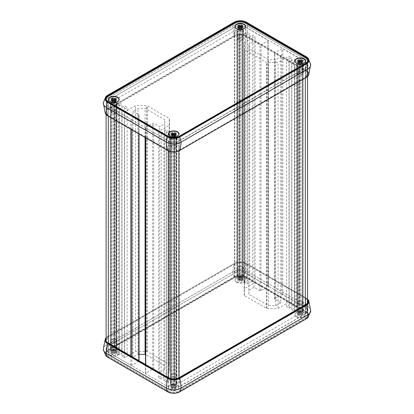 <?xml version="1.0" encoding="UTF-8"?>
<svg xmlns="http://www.w3.org/2000/svg" width="414" height="414" viewBox="0 0 414 414"><rect width="100%" height="100%" fill="white"/><g stroke="black" fill="none" stroke-linecap="round" stroke-linejoin="round"><path stroke-width="0.31" stroke-dasharray="2.07 1.55" d="M302.515 61.593A3.296 1.904 0 0 0 298.929 61.179A3.296 1.904 0 0 0 296.895 62.938A3.296 1.904 0 0 0 297.588 64.108A3.296 1.904 0 0 0 297.857 64.284A3.296 1.904 0 0 0 302.784 64.108A3.296 1.904 0 0 0 303.483 62.938A3.296 1.904 0 0 0 302.515 61.593A3.296 1.904 0 0 0 298.929 61.179A3.296 1.904 0 0 0 296.895 62.938A3.296 1.904 0 0 0 297.588 64.108A3.296 1.904 0 0 0 297.857 64.284A3.296 1.904 0 0 0 302.784 64.108A3.296 1.904 0 0 0 303.483 62.938A3.296 1.904 0 0 0 302.515 61.593M296.026 62.949A5.175 2.991 0 0 0 296.103 63.006A5.175 2.991 0 0 0 296.527 63.28A5.175 2.991 0 0 0 304.269 63.006A5.175 2.991 0 0 0 304.347 62.949M302.515 71.353A3.296 1.904 180 0 1 303.483 72.698A3.296 1.904 180 0 1 302.515 74.039A3.296 1.904 180 0 1 297.857 74.039L298.525 74.427A2.355 1.361 0 0 0 301.853 74.427A2.355 1.361 0 0 0 301.853 72.502A2.355 1.361 0 0 0 298.525 72.502A2.355 1.361 0 0 0 298.525 74.427L297.857 74.039A3.296 1.904 180 0 1 296.895 72.698A3.296 1.904 180 0 1 298.929 70.939A3.296 1.904 180 0 1 302.515 71.353M301.635 64.31L301.635 64.175A1.454 0.838 0 0 0 300.305 63.404L300.072 63.404A1.454 0.838 0 0 0 298.737 64.175L298.737 64.31A1.454 0.838 0 0 0 298.784 64.46A1.454 0.838 0 0 0 300.072 65.081L300.305 65.081A1.454 0.838 0 0 0 301.594 64.46A1.454 0.838 0 0 0 301.635 64.31L302.737 61.872M301.521 62.607L301.521 64.242M300.186 63.477L300.186 65.014M301.402 62.638L300.305 65.081M300.678 62.219L300.305 63.404M302.737 60.465L301.635 64.175M297.64 60.465L298.737 64.175M298.856 62.607L298.856 64.242M299.7 62.219L300.072 63.404M298.97 62.638L300.072 65.081M297.64 61.872L298.737 64.31M242.62 27.008A3.296 1.904 0 0 0 239.028 26.599A3.296 1.904 0 0 0 236.994 28.354A3.296 1.904 0 0 0 237.693 29.523A3.296 1.904 0 0 0 237.962 29.699A3.296 1.904 0 0 0 242.889 29.523A3.296 1.904 0 0 0 243.582 28.354A3.296 1.904 0 0 0 242.62 27.008A3.296 1.904 0 0 0 239.028 26.599A3.296 1.904 0 0 0 236.994 28.354A3.296 1.904 0 0 0 237.693 29.523A3.296 1.904 0 0 0 237.962 29.699A3.296 1.904 0 0 0 242.889 29.523A3.296 1.904 0 0 0 243.582 28.354A3.296 1.904 0 0 0 242.62 27.008M236.13 28.364A5.175 2.991 0 0 0 236.208 28.426A5.175 2.991 0 0 0 236.632 28.701A5.175 2.991 0 0 0 244.374 28.426A5.175 2.991 0 0 0 244.451 28.364M242.62 36.768A3.296 1.904 180 0 1 243.582 38.114A3.296 1.904 180 0 1 242.62 39.459A3.296 1.904 180 0 1 237.962 39.459L238.624 39.842A2.355 1.361 0 0 0 241.952 39.842A2.355 1.361 0 0 0 241.952 37.922A2.355 1.361 0 0 0 238.624 37.922A2.355 1.361 0 0 0 238.624 39.842L237.962 39.459A3.296 1.904 180 0 1 236.994 38.114A3.296 1.904 180 0 1 239.028 36.36A3.296 1.904 180 0 1 242.62 36.768M241.74 29.73L241.74 29.591A1.454 0.838 0 0 0 240.41 28.825L240.172 28.825A1.454 0.838 0 0 0 238.842 29.591L238.842 29.73A1.454 0.838 0 0 0 238.883 29.875A1.454 0.838 0 0 0 240.172 30.496L240.41 30.496A1.454 0.838 0 0 0 241.693 29.875A1.454 0.838 0 0 0 241.74 29.73L242.837 27.288M241.621 28.023L241.621 29.663M240.291 28.892L240.291 30.429M241.507 28.059L240.41 30.496M240.782 27.64L240.41 28.825M242.837 25.885L241.74 29.591M237.739 25.885L238.842 29.591M238.961 28.023L238.961 29.663M239.799 27.64L240.172 28.825M239.075 28.059L240.172 30.496M237.739 27.288L238.842 29.73M176.038 134.612A3.296 1.904 0 0 0 172.452 134.203A3.296 1.904 0 0 0 170.418 135.958A3.296 1.904 0 0 0 171.111 137.127A3.296 1.904 0 0 0 171.38 137.303A3.296 1.904 0 0 0 176.307 137.127A3.296 1.904 0 0 0 177.006 135.958A3.296 1.904 0 0 0 176.038 134.612A3.296 1.904 0 0 0 172.452 134.203A3.296 1.904 0 0 0 170.418 135.958A3.296 1.904 0 0 0 171.111 137.127A3.296 1.904 0 0 0 171.38 137.303A3.296 1.904 0 0 0 176.307 137.127A3.296 1.904 0 0 0 177.006 135.958A3.296 1.904 0 0 0 176.038 134.612M169.549 135.968A5.175 2.991 0 0 0 169.626 136.025A5.175 2.991 0 0 0 170.05 136.304A5.175 2.991 0 0 0 177.792 136.025A5.175 2.991 0 0 0 177.87 135.968M176.038 144.372A3.296 1.904 180 0 1 177.006 145.718A3.296 1.904 180 0 1 176.038 147.063A3.296 1.904 180 0 1 171.38 147.063L172.048 147.446A2.355 1.361 0 0 0 175.376 147.446A2.355 1.361 0 0 0 175.376 145.526A2.355 1.361 0 0 0 172.048 145.526A2.355 1.361 0 0 0 172.048 147.446L171.38 147.063A3.296 1.904 180 0 1 170.418 145.718A3.296 1.904 180 0 1 172.452 143.958A3.296 1.904 180 0 1 176.038 144.372M175.158 137.334L175.158 137.194A1.454 0.838 0 0 0 173.828 136.429L173.59 136.429A1.454 0.838 0 0 0 172.26 137.194L172.26 137.334A1.454 0.838 0 0 0 172.307 137.479A1.454 0.838 0 0 0 173.59 138.1L173.828 138.1A1.454 0.838 0 0 0 175.117 137.479A1.454 0.838 0 0 0 175.158 137.334L176.261 134.892M175.039 135.626L175.039 137.262M173.709 136.496L173.709 138.033M174.925 135.663L173.828 138.1M174.201 135.243L173.828 136.429M176.261 133.489L175.158 137.194M171.163 133.489L172.26 137.194M172.379 135.626L172.379 137.262M173.218 135.243L173.59 136.429M172.493 135.663L173.59 138.1M171.163 134.892L172.26 137.334M116.143 100.033A3.296 1.904 0 0 0 112.551 99.619A3.296 1.904 0 0 0 110.517 101.378A3.296 1.904 0 0 0 111.216 102.548A3.296 1.904 0 0 0 111.485 102.719A3.296 1.904 0 0 0 116.412 102.548A3.296 1.904 0 0 0 117.105 101.378A3.296 1.904 0 0 0 116.143 100.033A3.296 1.904 0 0 0 112.551 99.619A3.296 1.904 0 0 0 110.517 101.378A3.296 1.904 0 0 0 111.216 102.548A3.296 1.904 0 0 0 111.485 102.719A3.296 1.904 0 0 0 116.412 102.543A3.296 1.904 0 0 0 117.105 101.378A3.296 1.904 0 0 0 116.143 100.033M109.653 101.389A5.175 2.991 0 0 0 109.731 101.446A5.175 2.991 0 0 0 110.15 101.72A5.175 2.991 0 0 0 117.897 101.446A5.175 2.991 0 0 0 117.974 101.389M116.143 109.793A3.296 1.904 180 0 1 117.105 111.133A3.296 1.904 180 0 1 116.143 112.479A3.296 1.904 180 0 1 111.485 112.479L112.147 112.867A2.355 1.361 0 0 0 115.475 112.867A2.355 1.361 0 0 0 115.475 110.942A2.355 1.361 0 0 0 112.147 110.942A2.355 1.361 0 0 0 112.147 112.867L111.485 112.479A3.296 1.904 180 0 1 110.517 111.133A3.296 1.904 180 0 1 112.551 109.379A3.296 1.904 180 0 1 116.143 109.793M115.263 102.75L115.263 102.615A1.454 0.838 0 0 0 113.928 101.844L113.695 101.844A1.454 0.838 0 0 0 112.365 102.615L112.365 102.75A1.454 0.838 0 0 0 112.406 102.9A1.454 0.838 0 0 0 113.695 103.521L113.928 103.521A1.454 0.838 0 0 0 115.216 102.9A1.454 0.838 0 0 0 115.263 102.75L116.36 100.312M115.144 101.047L115.144 102.682M113.814 101.911L113.814 103.448M115.03 101.078L113.928 103.521M114.3 100.659L113.928 101.844M116.36 98.905L115.263 102.615M111.262 98.905L112.365 102.615M112.479 101.047L112.479 102.682M113.322 100.659L113.695 101.844M112.598 101.078L113.695 103.521M111.262 100.312L112.365 102.75M242.62 276.697A3.296 1.904 180 0 1 242.889 276.873A3.296 1.904 180 0 1 243.582 278.042A3.296 1.904 180 0 1 241.548 279.797A3.296 1.904 180 0 1 237.962 279.388A3.296 1.904 180 0 1 236.994 278.042A3.296 1.904 180 0 1 237.693 276.873A3.296 1.904 180 0 1 242.62 276.697A3.296 1.904 180 0 1 242.889 276.873A3.296 1.904 180 0 1 243.582 278.042A3.296 1.904 180 0 1 241.548 279.797A3.296 1.904 180 0 1 237.962 279.388A3.296 1.904 180 0 1 236.994 278.042A3.296 1.904 180 0 1 237.693 276.873A3.296 1.904 180 0 1 242.62 276.697M243.949 277.696A5.175 2.991 180 0 1 244.374 277.975A5.175 2.991 180 0 1 243.717 282.048A5.175 2.991 180 0 1 236.632 281.924A5.175 2.991 180 0 1 236.208 277.975A5.175 2.991 180 0 1 243.949 277.696M242.62 266.937A3.296 1.904 0 0 0 237.962 266.937A3.296 1.904 0 0 0 236.994 268.282A3.296 1.904 0 0 0 237.962 269.628A3.296 1.904 0 0 0 241.548 270.042A3.296 1.904 0 0 0 243.582 268.282A3.296 1.904 0 0 0 242.62 266.937L241.952 266.554A2.355 1.361 180 0 1 241.952 268.474A2.355 1.361 180 0 1 238.624 268.474A2.355 1.361 180 0 1 238.624 266.554A2.355 1.361 180 0 1 241.952 266.554L242.62 266.937M240.172 275.9L240.41 275.9A1.454 0.838 180 0 1 241.693 276.521A1.454 0.838 180 0 1 241.74 276.666L241.74 276.806A1.454 0.838 180 0 1 240.41 277.571L240.172 277.571A1.454 0.838 180 0 1 238.842 276.806L238.842 276.666A1.454 0.838 180 0 1 238.883 276.521A1.454 0.838 180 0 1 240.172 275.9L239.075 278.337A2.826 1.63 0 0 0 237.739 279.108L238.961 279.812L237.739 280.511A2.826 1.63 0 0 0 239.075 281.282L240.291 280.578L241.507 281.282A2.826 1.63 0 0 0 242.837 280.511L241.621 279.812L242.837 279.108A2.826 1.63 0 0 0 241.507 278.337L240.291 279.041L239.075 278.337M240.291 279.041L240.291 275.967M238.961 279.812L238.961 276.738M237.739 279.108L238.842 276.666M242.837 279.108L241.74 276.666M241.621 279.812L241.621 276.738M241.507 278.337L240.41 275.9M241.507 281.282L240.41 277.571M240.291 280.578L240.291 277.504M242.837 280.511L241.74 276.806M237.739 280.511L238.842 276.806M239.075 281.282L240.172 277.571M302.515 311.281A3.296 1.904 180 0 1 302.784 311.452A3.296 1.904 180 0 1 303.483 312.622A3.296 1.904 180 0 1 301.449 314.381A3.296 1.904 180 0 1 297.857 313.967A3.296 1.904 180 0 1 296.895 312.622A3.296 1.904 180 0 1 297.588 311.452A3.296 1.904 180 0 1 302.515 311.281A3.296 1.904 180 0 1 302.784 311.452A3.296 1.904 180 0 1 303.483 312.622A3.296 1.904 180 0 1 301.449 314.381A3.296 1.904 180 0 1 297.857 313.967A3.296 1.904 180 0 1 296.895 312.622A3.296 1.904 180 0 1 297.588 311.457A3.296 1.904 180 0 1 302.515 311.281M303.85 312.28A5.175 2.991 180 0 1 304.269 312.554A5.175 2.991 180 0 1 303.617 316.632A5.175 2.991 180 0 1 296.527 316.503A5.175 2.991 180 0 1 296.103 312.554A5.175 2.991 180 0 1 303.85 312.28M302.515 301.521A3.296 1.904 0 0 0 297.857 301.521A3.296 1.904 0 0 0 296.895 302.867A3.296 1.904 0 0 0 297.857 304.207A3.296 1.904 0 0 0 301.449 304.621A3.296 1.904 0 0 0 303.483 302.867A3.296 1.904 0 0 0 302.515 301.521L301.853 301.133A2.355 1.361 180 0 1 301.853 303.058A2.355 1.361 180 0 1 298.525 303.058A2.355 1.361 180 0 1 298.525 301.133A2.355 1.361 180 0 1 301.853 301.133L302.515 301.521M300.072 310.479L300.305 310.479A1.454 0.838 180 0 1 301.594 311.1A1.454 0.838 180 0 1 301.635 311.25L301.635 311.385A1.454 0.838 180 0 1 300.305 312.156L300.072 312.156A1.454 0.838 180 0 1 298.737 311.385L298.737 311.25A1.454 0.838 180 0 1 298.784 311.1A1.454 0.838 180 0 1 300.072 310.479L298.97 312.922A2.826 1.63 0 0 0 297.64 313.688L298.856 314.392L297.64 315.095A2.826 1.63 0 0 0 298.97 315.861L300.186 315.163L301.402 315.861A2.826 1.63 0 0 0 302.737 315.095L301.521 314.392L302.737 313.688A2.826 1.63 0 0 0 301.402 312.922L300.186 313.626L298.97 312.922M300.186 313.626L300.186 310.552M298.856 314.392L298.856 311.318M297.64 313.688L298.737 311.25M302.737 313.688L301.635 311.25M301.521 314.392L301.521 311.318M301.402 312.922L300.305 310.479M301.402 315.861L300.305 312.156M300.186 315.163L300.186 312.089M302.737 315.095L301.635 311.385M297.64 315.095L298.737 311.385M298.97 315.861L300.072 312.156M116.143 349.716A3.296 1.904 180 0 1 116.412 349.892A3.296 1.904 180 0 1 117.105 351.062A3.296 1.904 180 0 1 115.071 352.821A3.296 1.904 180 0 1 111.485 352.407A3.296 1.904 180 0 1 110.517 351.062A3.296 1.904 180 0 1 111.216 349.892A3.296 1.904 180 0 1 116.143 349.716A3.296 1.904 180 0 1 116.412 349.892A3.296 1.904 180 0 1 117.105 351.062A3.296 1.904 180 0 1 115.071 352.821A3.296 1.904 180 0 1 111.485 352.407A3.296 1.904 180 0 1 110.517 351.062A3.296 1.904 180 0 1 111.216 349.892A3.296 1.904 180 0 1 116.143 349.716M117.472 350.72A5.175 2.991 180 0 1 117.897 350.994A5.175 2.991 180 0 1 117.24 355.072A5.175 2.991 180 0 1 110.15 354.943A5.175 2.991 180 0 1 109.731 350.994A5.175 2.991 180 0 1 117.472 350.72M116.143 339.961A3.296 1.904 0 0 0 111.485 339.961A3.296 1.904 0 0 0 110.517 341.302A3.296 1.904 0 0 0 111.485 342.647A3.296 1.904 0 0 0 115.071 343.061A3.296 1.904 0 0 0 117.105 341.302A3.296 1.904 0 0 0 116.143 339.961L115.475 339.573A2.355 1.361 180 0 1 115.475 341.498A2.355 1.361 180 0 1 112.147 341.498A2.355 1.361 180 0 1 112.147 339.573A2.355 1.361 180 0 1 115.475 339.573L116.143 339.961M113.695 348.919L113.928 348.919A1.454 0.838 180 0 1 115.216 349.54A1.454 0.838 180 0 1 115.263 349.69L115.263 349.825A1.454 0.838 180 0 1 113.928 350.596L113.695 350.596A1.454 0.838 180 0 1 112.365 349.825L112.365 349.69A1.454 0.838 180 0 1 112.406 349.54A1.454 0.838 180 0 1 113.695 348.919L112.598 351.362A2.826 1.63 0 0 0 111.262 352.128L112.479 352.831L111.262 353.535A2.826 1.63 0 0 0 112.598 354.301L113.814 353.597L115.03 354.301A2.826 1.63 0 0 0 116.36 353.535L115.144 352.831L116.36 352.128A2.826 1.63 0 0 0 115.03 351.362L113.814 352.06L112.598 351.362M113.814 352.06L113.814 348.986M112.479 352.831L112.479 349.758M111.262 352.128L112.365 349.69M116.36 352.128L115.263 349.69M115.144 352.831L115.144 349.758M115.03 351.362L113.928 348.919M115.03 354.301L113.928 350.596M113.814 353.597L113.814 350.523M116.36 353.535L115.263 349.825M111.262 353.535L112.365 349.825M112.598 354.301L113.695 350.596M176.038 384.301A3.296 1.904 180 0 1 176.307 384.477A3.296 1.904 180 0 1 177.006 385.646A3.296 1.904 180 0 1 174.972 387.4A3.296 1.904 180 0 1 171.38 386.992A3.296 1.904 180 0 1 170.418 385.646A3.296 1.904 180 0 1 171.111 384.477A3.296 1.904 180 0 1 176.038 384.301A3.296 1.904 180 0 1 176.307 384.477A3.296 1.904 180 0 1 177.006 385.646A3.296 1.904 180 0 1 174.972 387.4A3.296 1.904 180 0 1 171.38 386.992A3.296 1.904 180 0 1 170.418 385.646A3.296 1.904 180 0 1 171.111 384.477A3.296 1.904 180 0 1 176.038 384.301M177.368 385.299A5.175 2.991 180 0 1 177.792 385.574A5.175 2.991 180 0 1 177.14 389.652A5.175 2.991 180 0 1 170.05 389.527A5.175 2.991 180 0 1 169.626 385.574A5.175 2.991 180 0 1 177.368 385.299M176.038 374.541A3.296 1.904 0 0 0 171.38 374.541A3.296 1.904 0 0 0 170.418 375.886A3.296 1.904 0 0 0 171.38 377.232A3.296 1.904 0 0 0 174.972 377.64A3.296 1.904 0 0 0 177.006 375.886A3.296 1.904 0 0 0 176.038 374.541L175.376 374.158A2.355 1.361 180 0 1 175.376 376.078A2.355 1.361 180 0 1 172.048 376.078A2.355 1.361 180 0 1 172.048 374.158A2.355 1.361 180 0 1 175.376 374.158L176.038 374.541M173.59 383.504L173.828 383.504A1.454 0.838 180 0 1 175.117 384.125A1.454 0.838 180 0 1 175.158 384.27L175.158 384.409A1.454 0.838 180 0 1 173.828 385.175L173.59 385.175A1.454 0.838 180 0 1 172.26 384.409L172.26 384.27A1.454 0.838 180 0 1 172.307 384.125A1.454 0.838 180 0 1 173.59 383.504L172.493 385.941A2.826 1.63 0 0 0 171.163 386.712L172.379 387.411L171.163 388.115A2.826 1.63 0 0 0 172.493 388.886L173.709 388.182L174.925 388.886A2.826 1.63 0 0 0 176.261 388.115L175.039 387.411L176.261 386.712A2.826 1.63 0 0 0 174.925 385.941L173.709 386.645L172.493 385.941M173.709 386.645L173.709 383.571M172.379 387.411L172.379 384.337M171.163 386.712L172.26 384.27M176.261 386.712L175.158 384.27M175.039 387.411L175.039 384.337M174.925 385.941L173.828 383.504M174.925 388.886L173.828 385.175M173.709 388.182L173.709 385.108M176.261 388.115L175.158 384.409M171.163 388.115L172.26 384.409M172.493 388.886L173.59 385.175M171.38 139.187A3.296 1.904 0 0 0 174.972 139.601A3.296 1.904 0 0 0 177.006 137.841A3.296 1.904 0 0 0 176.038 136.496A3.296 1.904 0 0 0 172.452 136.087A3.296 1.904 0 0 0 170.418 137.841A3.296 1.904 0 0 0 171.38 139.187M237.962 31.583A3.296 1.904 0 0 0 241.548 31.997A3.296 1.904 0 0 0 243.582 30.238A3.296 1.904 0 0 0 242.62 28.892A3.296 1.904 0 0 0 239.028 28.483A3.296 1.904 0 0 0 236.994 30.238A3.296 1.904 0 0 0 237.962 31.583M297.857 66.168A3.296 1.904 0 0 0 301.449 66.576A3.296 1.904 0 0 0 303.483 64.822A3.296 1.904 0 0 0 302.515 63.477A3.296 1.904 0 0 0 298.929 63.063A3.296 1.904 0 0 0 296.895 64.822A3.296 1.904 0 0 0 297.857 66.168M111.485 104.607A3.296 1.904 0 0 0 115.071 105.016A3.296 1.904 0 0 0 117.105 103.262A3.296 1.904 0 0 0 116.143 101.916A3.296 1.904 0 0 0 112.551 101.502A3.296 1.904 0 0 0 110.517 103.262A3.296 1.904 0 0 0 111.485 104.607M307.85 60.604A7.53 4.347 180 0 1 307.876 60.987A7.53 4.347 180 0 1 305.672 64.061L179.05 137.169A7.53 4.347 180 0 1 168.4 137.169L108.328 102.486A7.53 4.347 180 0 1 106.124 99.412A7.53 4.347 180 0 1 106.15 99.024M245.6 36.297L305.672 70.975A7.53 4.347 180 0 1 307.876 74.049A7.53 4.347 180 0 1 305.672 77.123L179.05 150.23A7.53 4.347 180 0 1 168.4 150.23L108.328 115.547A7.53 4.347 180 0 1 106.124 112.473A7.53 4.347 180 0 1 108.328 109.399L234.95 36.297A7.53 4.347 180 0 1 245.6 36.297L245.6 27.07L305.672 61.753A7.53 4.347 180 0 1 307.876 64.827A7.53 4.347 180 0 1 305.672 67.901L179.05 141.008A7.53 4.347 180 0 1 168.4 141.008L108.328 106.326A7.53 4.347 180 0 1 106.124 103.252A7.53 4.347 180 0 1 108.328 100.178L234.95 27.07A7.53 4.347 180 0 1 245.6 27.07M302.515 309.393A3.296 1.904 180 0 1 303.483 310.738A3.296 1.904 180 0 1 301.449 312.498A3.296 1.904 180 0 1 297.857 312.084A3.296 1.904 180 0 1 296.895 310.738A3.296 1.904 180 0 1 298.929 308.984A3.296 1.904 180 0 1 302.515 309.393M116.143 347.832A3.296 1.904 180 0 1 117.105 349.178A3.296 1.904 180 0 1 115.071 350.937A3.296 1.904 180 0 1 111.485 350.523A3.296 1.904 180 0 1 110.517 349.178A3.296 1.904 180 0 1 112.551 347.424A3.296 1.904 180 0 1 116.143 347.832M176.038 382.417A3.296 1.904 180 0 1 177.006 383.762A3.296 1.904 180 0 1 174.972 385.517A3.296 1.904 180 0 1 171.38 385.108A3.296 1.904 180 0 1 170.418 383.762A3.296 1.904 180 0 1 172.452 382.003A3.296 1.904 180 0 1 176.038 382.417M242.62 274.813A3.296 1.904 180 0 1 243.582 276.159A3.296 1.904 180 0 1 241.548 277.913A3.296 1.904 180 0 1 237.962 277.504A3.296 1.904 180 0 1 236.994 276.159A3.296 1.904 180 0 1 239.028 274.399A3.296 1.904 180 0 1 242.62 274.813M236.487 282.198A5.377 3.105 0 0 0 243.851 282.327A5.377 3.105 0 0 0 244.534 278.089A5.377 3.105 0 0 0 244.094 277.804A5.377 3.105 0 0 0 236.047 278.089A5.377 3.105 0 0 0 236.487 282.198M169.906 389.802A5.377 3.105 0 0 0 177.27 389.931A5.377 3.105 0 0 0 177.953 385.693A5.377 3.105 0 0 0 177.513 385.408A5.377 3.105 0 0 0 169.466 385.693A5.377 3.105 0 0 0 169.906 389.802M110.01 355.217A5.377 3.105 0 0 0 117.374 355.347A5.377 3.105 0 0 0 118.057 351.113A5.377 3.105 0 0 0 117.617 350.824A5.377 3.105 0 0 0 109.57 351.113A5.377 3.105 0 0 0 110.01 355.217M296.383 316.777A5.377 3.105 0 0 0 303.752 316.907A5.377 3.105 0 0 0 304.43 312.673A5.377 3.105 0 0 0 303.99 312.384A5.377 3.105 0 0 0 295.943 312.673A5.377 3.105 0 0 0 296.383 316.777M168.4 390.769A7.53 4.347 0 0 0 179.05 390.769L305.672 317.662A7.53 4.347 0 0 0 307.876 314.588A7.53 4.347 0 0 0 305.672 311.514L245.6 276.831A7.53 4.347 0 0 0 234.95 276.831L108.328 349.939A7.53 4.347 0 0 0 106.124 353.013A7.53 4.347 0 0 0 108.328 356.087L168.4 390.769L168.4 391.541A7.53 4.347 0 0 0 179.05 391.541L305.672 318.433A7.53 4.347 0 0 0 307.876 315.359A7.53 4.347 0 0 0 305.672 312.285L245.6 277.603A7.53 4.347 0 0 0 234.95 277.603L108.328 350.71A7.53 4.347 0 0 0 106.124 353.784A7.53 4.347 0 0 0 108.328 356.858L168.4 391.541M307.55 300.259A7.53 4.347 0 0 0 305.672 298.453L245.6 263.77A7.53 4.347 0 0 0 234.95 263.77L108.328 336.877A7.53 4.347 0 0 0 106.124 339.951A7.53 4.347 0 0 0 108.313 343.015L108.313 352.236A7.509 4.331 180 0 1 106.113 349.173A7.53 4.347 0 0 0 108.328 352.247L168.4 386.93A7.53 4.347 0 0 0 179.05 386.93L305.672 313.822A7.53 4.347 0 0 0 307.876 310.748A7.53 4.347 0 0 0 305.672 307.674L245.6 272.992A7.53 4.347 0 0 0 234.95 272.992L108.328 346.099A7.53 4.347 0 0 0 106.124 349.173A7.509 4.331 180 0 1 108.313 346.109L108.313 100.188A7.509 4.331 0 0 0 106.113 103.252A7.509 4.331 0 0 0 108.313 106.315L130.834 119.32A0.745 0.43 0 0 0 131.89 119.32L138.819 115.32A0.745 0.43 0 0 0 139.037 115.014A0.745 0.43 0 0 0 138.819 114.709L132.894 111.288L138.017 108.328L145.071 108.328L164.772 119.703L164.772 123.776L159.649 126.736L153.718 123.31A0.745 0.43 0 0 0 152.662 123.31L145.733 127.31A0.745 0.43 0 0 0 145.516 127.615A0.745 0.43 0 0 0 145.733 127.921L168.255 140.926A7.509 4.331 0 0 0 178.874 140.926L305.351 67.901A7.509 4.331 180 0 0 307.55 64.838A7.509 4.331 180 0 0 305.351 61.774L282.829 48.769A0.745 0.43 180 0 0 281.774 48.769L274.844 52.769A0.745 0.43 180 0 0 274.622 53.075A0.745 0.43 180 0 0 274.844 53.38L280.77 56.806L275.646 59.761L268.593 59.761L248.892 48.391L248.892 44.319L254.015 41.359L259.945 44.779A0.745 0.43 180 0 0 261.001 44.779L267.93 40.779A0.745 0.43 180 0 0 268.148 40.474A0.745 0.43 180 0 0 267.93 40.168L245.409 27.164A7.509 4.331 180 0 0 234.79 27.164L108.313 100.188M237.118 275.481A1.195 0.688 180 0 0 237.362 275.9A0.745 0.43 0 0 1 237.517 276.159A0.745 0.43 0 0 1 236.855 276.588L234.81 276.718A0.745 0.43 180 0 0 234.365 276.842L114.823 345.861A0.745 0.43 0 0 0 114.611 346.12L114.378 347.299A0.745 0.43 180 0 1 113.933 347.646A0.745 0.43 180 0 1 113.182 347.594A1.195 0.688 0 0 0 111.806 347.563A3.348 1.93 0 0 0 110.833 348.122A1.195 0.688 0 0 0 110.641 348.5A1.195 0.688 0 0 0 110.885 348.919A0.745 0.43 180 0 1 111.035 349.188A0.745 0.43 180 0 1 110.885 349.442A1.195 0.688 0 0 0 110.641 349.861A1.195 0.688 0 0 0 110.833 350.239A3.348 1.93 0 0 0 111.806 350.798A1.195 0.688 0 0 0 113.182 350.772A0.745 0.43 180 0 1 114.088 350.772A1.195 0.688 0 0 0 115.465 350.798A3.348 1.93 0 0 0 116.437 350.239A1.195 0.688 0 0 0 116.634 349.861A1.195 0.688 0 0 0 116.391 349.442A0.745 0.43 180 0 1 116.236 349.178A0.745 0.43 180 0 1 116.898 348.754L118.601 348.645A0.745 0.43 180 0 1 119.211 348.764L121.814 350.27L116.681 353.23L119.346 354.767L124.474 351.807L127.134 353.344L122.006 356.304L124.671 357.841L135.601 351.533L146.711 351.533A0.745 0.43 180 0 1 147.239 351.657L169.259 364.367A0.745 0.43 180 0 1 169.476 364.672L169.476 371.089L158.546 377.402L161.212 378.939L166.34 375.974L169 377.511L163.872 380.476L166.537 382.013L171.665 379.048L174.263 380.554A0.745 0.43 180 0 1 174.485 380.859A0.745 0.43 180 0 1 174.48 380.906L174.289 381.884A0.745 0.43 180 0 1 173.839 382.236A0.745 0.43 180 0 1 173.093 382.179A1.195 0.688 0 0 0 171.717 382.153A3.348 1.93 0 0 0 170.744 382.712A1.195 0.688 0 0 0 170.547 383.09A1.195 0.688 0 0 0 170.796 383.509A0.745 0.43 180 0 1 170.946 383.778A0.745 0.43 180 0 1 170.796 384.032A1.195 0.688 0 0 0 170.547 384.451A1.195 0.688 0 0 0 170.744 384.829A3.348 1.93 0 0 0 171.717 385.387A1.195 0.688 0 0 0 173.093 385.356A0.745 0.43 180 0 1 173.999 385.356A1.195 0.688 0 0 0 175.376 385.387A3.348 1.93 0 0 0 176.348 384.829A1.195 0.688 0 0 0 176.545 384.451A1.195 0.688 0 0 0 176.297 384.032A0.745 0.43 180 0 1 176.147 383.768A0.745 0.43 180 0 1 176.809 383.343L178.853 383.209A0.745 0.43 0 0 0 179.298 383.085L179.298 137.169A0.745 0.43 180 0 1 178.853 137.288L176.809 137.422A0.745 0.43 0 0 0 176.147 137.852A0.745 0.43 0 0 0 176.297 138.11A1.195 0.688 180 0 1 176.545 138.53A1.195 0.688 180 0 1 176.348 138.907A3.348 1.93 180 0 1 175.376 139.471A1.195 0.688 180 0 1 173.999 139.44A0.745 0.43 0 0 0 173.093 139.44A1.195 0.688 180 0 1 171.717 139.471A3.348 1.93 180 0 1 170.744 138.907A1.195 0.688 180 0 1 170.547 138.53A1.195 0.688 180 0 1 170.796 138.11A0.745 0.43 0 0 0 170.946 137.857A0.745 0.43 0 0 0 170.796 137.588A1.195 0.688 180 0 1 170.547 137.174A1.195 0.688 180 0 1 170.744 136.796A3.348 1.93 180 0 1 171.717 136.232A1.195 0.688 180 0 1 173.093 136.263A0.745 0.43 0 0 0 173.839 136.315A0.745 0.43 0 0 0 174.289 135.968L174.48 134.985A0.745 0.43 0 0 0 174.485 134.938A0.745 0.43 0 0 0 174.263 134.633L171.665 133.132L166.537 136.092L163.872 134.555L169 131.595L166.34 130.058L161.212 133.018L158.546 131.481L169.476 125.173L169.476 118.756A0.745 0.43 0 0 0 169.259 118.451L147.239 105.736A0.745 0.43 0 0 0 146.711 105.611L135.601 105.611L124.671 111.92L122.006 110.383L127.134 107.423L124.474 105.886L119.346 108.846L116.681 107.309L121.814 104.349L119.211 102.848A0.745 0.43 0 0 0 118.601 102.724L116.898 102.832A0.745 0.43 0 0 0 116.236 103.262A0.745 0.43 0 0 0 116.391 103.526A1.195 0.688 180 0 1 116.634 103.94A1.195 0.688 180 0 1 116.437 104.318A3.348 1.93 180 0 1 115.465 104.882A1.195 0.688 180 0 1 114.088 104.851A0.745 0.43 0 0 0 113.182 104.851A1.195 0.688 180 0 1 111.806 104.882A3.348 1.93 180 0 1 110.833 104.318A1.195 0.688 180 0 1 110.641 103.94A1.195 0.688 180 0 1 110.885 103.526A0.745 0.43 0 0 0 111.035 103.267A0.745 0.43 0 0 0 110.885 103.003A1.195 0.688 180 0 1 110.641 102.584A1.195 0.688 180 0 1 110.833 102.206A3.348 1.93 180 0 1 111.806 101.647A1.195 0.688 180 0 1 113.182 101.673A0.745 0.43 0 0 0 113.933 101.725A0.745 0.43 0 0 0 114.378 101.378L114.611 100.198A0.745 0.43 180 0 1 114.823 99.945L234.365 30.926A0.745 0.43 0 0 1 234.81 30.802L236.855 30.667A0.745 0.43 180 0 0 237.517 30.243A0.745 0.43 180 0 0 237.362 29.979A1.195 0.688 0 0 1 237.118 29.56L237.118 275.481A1.195 0.688 180 0 1 237.315 275.103A3.348 1.93 180 0 1 238.288 274.539A1.195 0.688 180 0 1 239.665 274.57A0.745 0.43 0 0 0 240.57 274.57A1.195 0.688 180 0 1 241.947 274.539A3.348 1.93 180 0 1 242.92 275.103A1.195 0.688 180 0 1 243.111 275.481A1.195 0.688 180 0 1 242.868 275.9A0.745 0.43 0 0 0 242.718 276.159A0.745 0.43 0 0 0 242.868 276.417A1.195 0.688 180 0 1 243.111 276.837A1.195 0.688 180 0 1 242.92 277.214A3.348 1.93 180 0 1 241.947 277.778A1.195 0.688 180 0 1 240.57 277.747A0.745 0.43 0 0 0 239.825 277.696A0.745 0.43 0 0 0 239.375 278.042L239.183 279.026A0.745 0.43 0 0 0 239.178 279.072A0.745 0.43 0 0 0 239.395 279.378L241.999 280.878L241.999 34.962L239.395 33.456A0.745 0.43 180 0 1 239.178 33.151A0.745 0.43 180 0 1 239.183 33.104L239.375 32.126A0.745 0.43 180 0 1 239.825 31.774A0.745 0.43 180 0 1 240.57 31.831A1.195 0.688 0 0 0 241.947 31.857A3.348 1.93 0 0 0 242.92 31.298A1.195 0.688 0 0 0 243.111 30.921A1.195 0.688 0 0 0 242.868 30.501A0.745 0.43 180 0 1 242.718 30.243A0.745 0.43 180 0 1 242.868 29.979A1.195 0.688 0 0 0 243.111 29.56A1.195 0.688 0 0 0 242.92 29.182A3.348 1.93 0 0 0 241.947 28.623A1.195 0.688 0 0 0 240.57 28.649A0.745 0.43 180 0 1 239.665 28.649A1.195 0.688 0 0 0 238.288 28.623A3.348 1.93 0 0 0 237.315 29.182A1.195 0.688 0 0 0 237.118 29.56M171.665 379.048L171.665 133.132M166.537 382.013L166.537 136.092M163.872 380.476L163.872 134.555M169 377.511L169 131.595M166.34 375.974L166.34 130.058M161.212 378.939L161.212 133.018M158.546 377.402L158.546 131.481M169.476 371.089L169.476 125.173M169.476 364.672L169.476 118.756M135.601 351.533L135.601 105.611M124.671 357.841L124.671 111.92M122.006 356.304L122.006 110.383M127.134 353.344L127.134 107.423M124.474 351.807L124.474 105.886M119.346 354.767L119.346 108.846M116.681 353.23L116.681 107.309M121.814 350.27L121.814 104.349M139.037 354.249L138.017 354.249L132.894 357.204L138.819 360.63A0.745 0.43 180 0 1 139.037 360.936A0.745 0.43 180 0 1 138.819 361.236L131.89 365.241A0.745 0.43 180 0 1 130.834 365.241L108.313 352.236M132.894 357.204L132.894 111.288M138.017 354.249L138.017 108.328M145.071 137.427L145.071 108.328M280.77 56.806L280.77 302.722L274.844 299.301A0.745 0.43 0 0 1 274.622 298.996A0.745 0.43 0 0 1 274.844 298.691L281.774 294.69A0.745 0.43 0 0 1 282.829 294.69L305.351 307.69A7.509 4.331 0 0 1 307.55 310.759A7.509 4.331 0 0 1 305.351 313.822L178.874 386.842A7.509 4.331 180 0 1 168.255 386.842L145.733 373.842A0.745 0.43 180 0 1 145.516 373.537A0.745 0.43 180 0 1 145.733 373.231L152.662 369.231A0.745 0.43 180 0 1 153.718 369.231L159.649 372.652L164.772 369.692L164.772 365.619L145.516 354.503M164.772 365.619L164.772 119.703M164.772 369.692L164.772 123.776M159.649 372.652L159.649 126.736M179.298 137.169L298.841 68.15A0.745 0.43 0 0 0 299.053 67.891L299.286 66.711A0.745 0.43 180 0 1 299.731 66.364A0.745 0.43 180 0 1 300.481 66.416A1.195 0.688 0 0 0 301.858 66.447A3.348 1.93 0 0 0 302.831 65.883A1.195 0.688 0 0 0 303.022 65.51A1.195 0.688 0 0 0 302.779 65.091A0.745 0.43 180 0 1 302.624 64.827A0.745 0.43 180 0 1 302.779 64.568A1.195 0.688 0 0 0 303.022 64.149A1.195 0.688 0 0 0 302.831 63.772A3.348 1.93 0 0 0 301.858 63.213A1.195 0.688 0 0 0 300.481 63.238A0.745 0.43 180 0 1 299.576 63.238A1.195 0.688 0 0 0 298.194 63.213A3.348 1.93 0 0 0 297.226 63.772A1.195 0.688 0 0 0 297.029 64.149A1.195 0.688 0 0 0 297.273 64.568A0.745 0.43 180 0 1 297.428 64.827A0.745 0.43 180 0 1 296.76 65.257L295.063 65.365A0.745 0.43 180 0 1 294.452 65.241L291.849 63.74L296.978 60.78L294.318 59.243L289.189 62.203L286.524 60.667L291.658 57.706L288.993 56.169L278.063 62.478L266.952 62.478A0.745 0.43 180 0 1 266.425 62.354L244.405 49.639A0.745 0.43 180 0 1 244.188 49.333L244.188 42.921L255.112 36.608L252.452 35.071L247.324 38.036L244.658 36.499L249.792 33.534L247.127 31.997L241.999 34.962M241.999 280.878L247.127 277.918L249.792 279.455L244.658 282.415L247.324 283.952L252.452 280.992L255.112 282.529L244.188 288.837L244.188 295.254A0.745 0.43 0 0 0 244.405 295.56L266.425 308.27A0.745 0.43 0 0 0 266.952 308.399L278.063 308.399L288.993 302.091L291.658 303.628L286.524 306.588L289.189 308.125L294.318 305.165L296.978 306.702L291.849 309.662L294.452 311.162A0.745 0.43 0 0 0 295.063 311.287L296.76 311.178A0.745 0.43 0 0 0 297.428 310.748A0.745 0.43 0 0 0 297.273 310.484A1.195 0.688 180 0 1 297.029 310.07A1.195 0.688 180 0 1 297.226 309.693A3.348 1.93 180 0 1 298.194 309.129A1.195 0.688 180 0 1 299.576 309.16A0.745 0.43 0 0 0 300.481 309.16A1.195 0.688 180 0 1 301.858 309.129A3.348 1.93 180 0 1 302.831 309.693A1.195 0.688 180 0 1 303.022 310.07A1.195 0.688 180 0 1 302.779 310.484A0.745 0.43 0 0 0 302.624 310.748A0.745 0.43 0 0 0 302.779 311.007A1.195 0.688 180 0 1 303.022 311.426A1.195 0.688 180 0 1 302.831 311.804A3.348 1.93 180 0 1 301.858 312.363A1.195 0.688 180 0 1 300.481 312.337A0.745 0.43 0 0 0 299.731 312.285A0.745 0.43 0 0 0 299.286 312.632L299.053 313.812A0.745 0.43 180 0 1 298.841 314.066L179.298 383.085M291.849 309.662L291.849 63.74M296.978 306.702L296.978 60.78M294.318 305.165L294.318 59.243M289.189 308.125L289.189 62.203M286.524 306.588L286.524 60.667M291.658 303.628L291.658 57.706M288.993 302.091L288.993 56.169M278.063 308.399L278.063 62.478M244.188 295.254L244.188 49.333M244.188 288.837L244.188 42.921M255.112 282.529L255.112 36.608M252.452 280.992L252.452 35.071M247.324 283.952L247.324 38.036M244.658 282.415L244.658 36.499M249.792 279.455L249.792 33.534M247.127 277.918L247.127 31.997M280.77 302.722L275.646 305.682L268.593 305.682L248.892 294.307L248.892 290.235L254.015 287.275L259.945 290.7A0.745 0.43 0 0 0 261.001 290.7L267.93 286.695A0.745 0.43 0 0 0 268.148 286.395A0.745 0.43 0 0 0 267.93 286.09L245.409 273.085A7.509 4.331 0 0 0 234.79 273.085L108.313 346.109M254.015 287.275L254.015 41.359M248.892 290.235L248.892 44.319M248.892 294.307L248.892 48.391M268.593 305.682L268.593 59.761M275.646 305.682L275.646 59.761M168.4 137.169L168.4 136.397M179.05 137.169L179.05 136.397M108.328 102.486L108.328 101.715M306.21 77.423L306.137 77.392A8.187 4.73 0 0 0 306.137 70.706L306.396 70.339A8.549 4.937 180 0 1 308.72 74.836M306.137 70.706L246.066 36.028L246.325 35.656L306.396 70.339A47.061 27.169 -60 0 0 307.669 60.625L247.598 25.942A10.35 5.977 0 0 0 232.958 25.942L106.331 99.049L232.958 25.901A10.35 5.977 180 0 1 247.598 25.901A13.527 7.809 120 0 0 246.346 22.185A8.58 4.952 0 0 0 246.247 22.128M179.702 150.52L306.137 77.392M246.066 36.028A8.187 4.73 0 0 0 234.484 36.028L234.231 35.656A8.549 4.937 180 0 1 246.325 35.656A47.061 27.169 120 0 0 247.598 25.942L307.664 60.579A10.35 5.977 180 0 1 310.671 64.372M167.861 150.53L167.934 150.499A8.187 4.73 0 0 0 179.516 150.499M234.484 36.028L107.863 109.13L107.604 108.763L234.231 35.656A47.061 27.169 -120 0 1 232.958 25.942L232.958 25.901A13.527 7.809 -120 0 1 234.21 22.185A8.58 4.952 0 0 1 234.308 22.128M107.79 115.848L167.934 150.499M107.863 109.13A8.187 4.73 0 0 0 107.863 115.816M105.28 113.26A8.549 4.937 180 0 1 107.604 108.763A47.061 27.169 -120 0 1 106.331 99.049A10.35 5.977 0 0 0 103.303 103.127M310.697 64.703A10.35 5.977 0 0 0 307.669 60.625L307.664 60.579A13.527 7.809 -60 0 0 306.417 56.868L306.319 56.811M107.681 95.236L107.583 95.292A13.527 7.809 -120 0 0 106.336 99.003A10.35 5.977 180 0 0 103.329 102.796M234.95 36.297L234.95 27.07M108.328 109.399L108.328 100.178M108.328 115.547L108.328 106.326M168.4 150.23L168.4 141.008M179.05 150.23L179.05 141.008M305.672 64.061L305.672 63.29M305.672 77.123L305.672 67.901M305.672 70.975L305.672 61.753M305.672 311.514L305.672 312.285M305.672 317.662L305.672 318.433M245.6 276.831L245.6 277.603M234.95 276.831L234.95 277.603M108.328 349.939L108.328 350.71M106.113 338.103A8.187 4.73 180 0 1 107.863 336.608L107.604 336.68A8.549 4.937 0 0 0 106.113 337.845M307.55 299.089A8.549 4.937 0 0 0 306.396 298.256L306.137 298.183A8.187 4.73 180 0 1 307.55 299.275M107.863 336.608L234.298 263.48L107.604 336.68A47.061 27.169 60 0 0 106.331 344.924L232.958 271.817L106.336 344.971A10.35 5.977 0 0 0 103.303 349.297M310.697 310.541A10.35 5.977 180 0 0 307.669 306.5L247.598 271.817A47.061 27.169 120 0 0 246.325 263.573A8.549 4.937 0 0 0 234.231 263.573A47.061 27.169 60 0 0 232.958 271.817A10.35 5.977 180 0 1 247.598 271.817L307.669 306.5A47.061 27.169 120 0 0 306.396 298.256L246.258 263.48L306.137 298.183M234.484 263.501A8.187 4.73 180 0 1 246.066 263.501M167.753 391.872L167.887 391.835A8.254 4.766 0 0 0 179.562 391.835L179.748 391.851M107.681 357.189L167.887 391.835M179.562 391.835L306.319 318.764M105.834 355.673A8.58 4.952 180 0 1 107.583 350.125L107.816 350.41A8.254 4.766 0 0 0 107.816 357.153M306.184 318.728A8.254 4.766 0 0 0 306.184 311.985L306.417 311.701A8.58 4.952 180 0 1 308.166 317.248M103.303 348.966A10.35 5.977 180 0 1 106.331 344.924L106.336 344.971A13.527 7.809 60 0 0 107.583 350.125L234.21 277.018L234.438 277.308L107.816 350.41M306.184 311.985L246.113 277.308L246.346 277.018L306.417 311.701A13.527 7.809 120 0 0 307.664 306.546A10.35 5.977 0 0 1 310.697 310.873M234.21 277.018A8.58 4.952 180 0 1 246.346 277.018A13.527 7.809 120 0 0 247.598 271.863A10.35 5.977 0 0 0 232.958 271.863A13.527 7.809 60 0 0 234.21 277.018M246.113 277.308A8.254 4.766 0 0 0 234.438 277.308M108.328 356.858L108.328 356.087M108.328 352.247L108.328 343.025M108.328 336.877L108.328 346.099M234.95 263.77L234.95 272.992M245.6 263.77L245.6 272.992M305.672 298.453L305.672 307.674M305.672 304.601L305.672 313.822M179.05 390.769L179.05 391.541M179.05 377.703L179.05 386.93M168.4 377.703L168.4 386.93M178.853 383.209L178.853 137.288M176.809 383.343L176.809 137.422M176.297 384.032L176.297 138.11M176.348 384.829L176.348 138.907M175.376 385.387L175.376 139.471M173.999 385.356L173.999 139.44M173.093 385.356L173.093 139.44M171.717 385.387L171.717 139.471M170.744 384.829L170.744 138.907M170.796 384.032L170.796 138.11M170.796 383.509L170.796 137.588M170.744 382.712L170.744 136.796M171.717 382.153L171.717 136.232M173.093 382.179L173.093 136.263M174.289 381.884L174.289 135.968M174.48 380.906L174.48 134.985M174.263 380.554L174.263 134.633M169.259 364.367L169.259 118.451M147.239 351.657L147.239 105.736M146.711 351.533L146.711 105.611M119.211 348.764L119.211 102.848M118.601 348.645L118.601 102.724M116.898 348.754L116.898 102.832M116.391 349.442L116.391 103.526M116.437 350.239L116.437 104.318M115.465 350.798L115.465 104.882M114.088 350.772L114.088 104.851M113.182 350.772L113.182 104.851M111.806 350.798L111.806 104.882M110.833 350.239L110.833 104.318M110.885 349.442L110.885 103.526M110.885 348.919L110.885 103.003M110.833 348.122L110.833 102.206M111.806 347.563L111.806 101.647M113.182 347.594L113.182 101.673M114.378 347.299L114.378 101.378M114.611 346.12L114.611 100.198M114.823 345.861L114.823 99.945M108.313 116.205L108.313 106.315M130.834 365.241L130.834 356.019M130.834 129.209L130.834 119.32M131.89 365.241L131.89 356.625M131.89 129.82L131.89 119.32M138.819 361.236L138.819 114.709M138.819 133.82L138.819 115.32M153.718 369.231L153.718 123.31M152.662 369.231L152.662 123.31M145.733 373.231L145.733 127.31M145.733 373.842L145.733 364.62M145.733 137.81L145.733 127.921M168.255 386.842L168.255 377.62M168.255 150.789L168.255 140.926M178.874 386.842L178.874 377.806M178.874 150.939L178.874 140.926M298.841 314.066L298.841 68.15M299.053 313.812L299.053 67.891M299.286 312.632L299.286 66.711M300.481 312.337L300.481 66.416M301.858 312.363L301.858 66.447M302.831 311.804L302.831 65.883M302.779 311.007L302.779 65.091M302.779 310.484L302.779 64.568M302.831 309.693L302.831 63.772M301.858 309.129L301.858 63.213M300.481 309.16L300.481 63.238M299.576 309.16L299.576 63.238M298.194 309.129L298.194 63.213M297.226 309.693L297.226 63.772M297.273 310.484L297.273 64.568M296.76 311.178L296.76 65.257M295.063 311.287L295.063 65.365M294.452 311.162L294.452 65.241M266.952 308.399L266.952 62.478M266.425 308.27L266.425 62.354M244.405 295.56L244.405 49.639M239.395 279.378L239.395 33.456M239.183 279.026L239.183 33.104M239.375 278.042L239.375 32.126M240.57 277.747L240.57 31.831M241.947 277.778L241.947 31.857M242.92 277.214L242.92 31.298M242.868 276.417L242.868 30.501M242.868 275.9L242.868 29.979M242.92 275.103L242.92 29.182M241.947 274.539L241.947 28.623M240.57 274.57L240.57 28.649M239.665 274.57L239.665 28.649M238.288 274.539L238.288 28.623M237.315 275.103L237.315 29.182M237.362 275.9L237.362 29.979M236.855 276.588L236.855 30.667M234.81 276.718L234.81 30.802M234.365 276.842L234.365 30.926M234.79 273.085L234.79 27.164M245.409 273.085L245.409 27.164M267.93 286.09L267.93 40.168M267.93 286.695L267.93 40.779M261.001 290.7L261.001 44.779M259.945 290.7L259.945 44.779M274.844 299.301L274.844 53.38M274.844 298.691L274.844 52.769M281.774 294.69L281.774 48.769M282.829 294.69L282.829 48.769M305.351 307.69L305.351 61.774M305.351 313.822L305.351 304.787M305.351 77.977L305.351 67.901M303.483 64.822L303.483 72.698M301.594 64.46L302.003 63.57M298.784 64.46L298.375 63.57M301.853 74.427L302.515 74.039M296.895 64.822L296.895 72.698M243.582 30.238L243.582 38.114M241.693 29.875L242.102 28.99M238.883 29.875L238.474 28.99M241.952 39.842L242.62 39.459M236.994 30.238L236.994 38.114M177.006 137.841L177.006 145.718M175.117 137.479L175.526 136.589M172.307 137.479L171.898 136.589M175.376 147.446L176.038 147.063M170.418 137.841L170.418 145.718M117.105 103.262L117.105 111.133M115.216 102.9L115.625 102.01M112.406 102.9L111.997 102.01M115.475 112.867L116.143 112.479M110.517 103.262L110.517 111.133M236.994 276.159L236.994 268.282M238.883 276.521L238.474 277.411M241.693 276.521L242.102 277.411M238.624 266.554L237.962 266.937M243.582 276.159L243.582 268.282M296.895 310.738L296.895 302.867M298.784 311.1L298.375 311.99M301.594 311.1L302.003 311.99M298.525 301.133L297.857 301.521M303.483 310.738L303.483 302.867M110.517 349.178L110.517 341.302M112.406 349.54L111.997 350.43M115.216 349.54L115.625 350.43M112.147 339.573L111.485 339.961M117.105 349.178L117.105 341.302M170.418 383.762L170.418 375.886M172.307 384.125L171.898 385.01M175.117 384.125L175.526 385.01M172.048 374.158L171.38 374.541M177.006 383.762L177.006 375.886M106.124 99.412L106.124 98.641M106.113 114.606L106.124 112.473M307.876 60.987L307.876 60.216M307.876 64.827L307.876 74.049M307.876 314.588L307.876 315.359M307.55 299.053L246.258 263.48C242.268 261.581 238.283 261.581 234.298 263.48L107.676 336.587L106.113 337.819M106.124 353.013L106.124 353.784M106.113 341.793L106.124 339.951M307.876 310.748L307.876 301.527M176.147 137.852L176.147 383.768M176.545 138.53L176.545 384.451M170.547 138.53L170.547 384.451M170.946 137.852L170.946 383.768M170.547 137.174L170.547 383.09M174.485 134.938L174.485 380.854M116.236 103.262L116.236 349.183M116.634 103.94L116.634 349.861M110.641 103.94L110.641 349.861M111.035 103.262L111.035 349.183M110.641 102.584L110.641 348.5M139.037 115.014L139.037 133.945M145.516 127.615L145.516 137.686M145.516 364.491L145.516 373.537M303.022 65.51L303.022 311.426M302.624 310.748L302.624 64.827M303.022 64.149L303.022 310.07M297.029 64.149L297.029 310.07M297.428 310.748L297.428 64.827M239.178 279.072L239.178 33.151M243.111 30.921L243.111 276.837M242.718 276.159L242.718 30.243M243.111 29.56L243.111 275.481M237.517 276.159L237.517 30.243M268.148 286.395L268.148 40.474M274.622 298.996L274.622 53.075M307.55 310.759L307.55 302.794M307.55 76.523L307.55 64.838"/><path stroke-width="0.62" d="M304.347 62.949A5.175 2.991 0 0 0 303.85 59.057A5.175 2.991 0 0 0 296.807 58.907A5.175 2.991 0 0 0 296.026 62.949M301.521 61.168L302.737 61.872A2.826 1.63 180 0 1 301.402 62.638L300.186 61.94L298.97 62.638A2.826 1.63 180 0 1 297.64 61.872L298.856 61.168L297.64 60.465A2.826 1.63 180 0 1 298.97 59.699L300.186 60.403L301.402 59.699A2.826 1.63 180 0 1 302.737 60.465L301.521 61.168L301.521 62.607M301.402 59.699L300.678 62.219M300.186 60.403L300.186 61.94M298.856 61.168L298.856 62.607M298.97 59.699L299.7 62.219M244.451 28.364A5.175 2.991 0 0 0 243.949 24.473A5.175 2.991 0 0 0 236.911 24.322A5.175 2.991 0 0 0 236.13 28.364M241.621 26.589L242.837 27.288A2.826 1.63 180 0 1 241.507 28.059L240.291 27.355L239.075 28.059A2.826 1.63 180 0 1 237.739 27.288L238.961 26.589L237.739 25.885A2.826 1.63 180 0 1 239.075 25.114L240.291 25.818L241.507 25.114A2.826 1.63 180 0 1 242.837 25.885L241.621 26.589L241.621 28.023M241.507 25.114L240.782 27.64M240.291 25.818L240.291 27.355M238.961 26.589L238.961 28.023M239.075 25.114L239.799 27.64M177.87 135.968A5.175 2.991 0 0 0 177.368 132.076A5.175 2.991 0 0 0 170.33 131.926A5.175 2.991 0 0 0 169.549 135.968M175.039 134.188L176.261 134.892A2.826 1.63 180 0 1 174.925 135.663L173.709 134.959L172.493 135.663A2.826 1.63 180 0 1 171.163 134.892L172.379 134.188L171.163 133.489A2.826 1.63 180 0 1 172.493 132.718L173.709 133.422L174.925 132.718A2.826 1.63 180 0 1 176.261 133.489L175.039 134.188L175.039 135.626M174.925 132.718L174.201 135.243M173.709 133.422L173.709 134.959M172.379 134.188L172.379 135.626M172.493 132.718L173.218 135.243M117.974 101.389A5.175 2.991 0 0 0 117.472 97.497A5.175 2.991 0 0 0 110.434 97.342A5.175 2.991 0 0 0 109.653 101.389M115.144 99.608L116.36 100.312A2.826 1.63 180 0 1 115.03 101.078L113.814 100.374L112.598 101.078A2.826 1.63 180 0 1 111.262 100.312L112.479 99.608L111.262 98.905A2.826 1.63 180 0 1 112.598 98.139L113.814 98.837L115.03 98.139A2.826 1.63 180 0 1 116.36 98.905L115.144 99.608L115.144 101.047M115.03 98.139L114.3 100.659M113.814 98.837L113.814 100.374M112.479 99.608L112.479 101.047M112.598 98.139L113.322 100.659M117.617 97.223A5.377 3.105 180 0 1 118.057 101.326A5.377 3.105 180 0 1 110.01 101.616A5.377 3.105 180 0 1 109.57 101.326A5.377 3.105 180 0 1 110.248 97.093A5.377 3.105 180 0 1 117.617 97.223M303.99 58.783A5.377 3.105 180 0 1 304.43 62.887A5.377 3.105 180 0 1 296.383 63.176A5.377 3.105 180 0 1 295.943 62.887A5.377 3.105 180 0 1 296.626 58.653A5.377 3.105 180 0 1 303.99 58.783M244.094 24.198A5.377 3.105 180 0 1 244.534 28.307A5.377 3.105 180 0 1 236.487 28.592A5.377 3.105 180 0 1 236.047 28.307A5.377 3.105 180 0 1 236.73 24.069A5.377 3.105 180 0 1 244.094 24.198M177.513 131.802A5.377 3.105 180 0 1 177.953 135.911A5.377 3.105 180 0 1 169.906 136.196A5.377 3.105 180 0 1 169.466 135.911A5.377 3.105 180 0 1 170.149 131.673A5.377 3.105 180 0 1 177.513 131.802M106.15 99.024A7.53 4.347 180 0 1 108.328 96.338L234.95 23.231A7.53 4.347 180 0 1 245.6 23.231L305.672 57.913A7.53 4.347 180 0 1 307.85 60.604M179.05 136.397A7.53 4.347 180 0 1 168.4 136.397L108.328 101.715A7.53 4.347 180 0 1 106.124 98.641A7.53 4.347 180 0 1 108.328 95.567L234.95 22.459A7.53 4.347 180 0 1 245.6 22.459L305.672 57.142A7.53 4.347 180 0 1 307.876 60.216A7.53 4.347 180 0 1 305.672 63.29L179.05 136.397M108.313 116.205L108.313 343.015A7.53 4.347 0 0 0 108.328 343.025L168.4 377.703A7.53 4.347 0 0 0 179.05 377.703L305.672 304.601A7.53 4.347 0 0 0 307.876 301.527A7.53 4.347 0 0 0 307.55 300.259M145.516 354.503L139.037 354.249M145.071 354.249L145.071 137.427M108.328 96.338L108.328 95.567M234.95 23.231L234.95 22.459M103.303 103.127A10.35 5.977 0 0 0 103.303 103.459A10.35 5.977 0 0 0 106.331 107.5L166.402 142.183A10.35 5.977 0 0 0 181.042 142.183L307.669 69.076A47.061 27.169 60 0 1 306.396 77.32L179.769 150.427L306.324 77.413L308.72 74.836A8.549 4.937 180 0 1 306.396 77.32L306.21 77.423M306.184 63.59L179.562 136.692L179.79 136.982L306.417 63.875A8.58 4.952 0 0 0 308.166 58.327A8.58 4.952 0 0 0 306.417 56.868L306.184 56.847A8.254 4.766 180 0 1 306.184 63.59L306.417 63.875A13.527 7.809 60 0 1 307.664 69.029L181.042 142.183A47.061 27.169 60 0 1 179.769 150.427A8.549 4.937 180 0 1 167.675 150.427L167.861 150.53M179.562 136.692A8.254 4.766 180 0 1 167.887 136.692L167.654 136.982A8.58 4.952 0 0 0 179.79 136.982A13.527 7.809 60 0 1 181.042 142.137A10.35 5.977 180 0 1 166.402 142.137L166.402 142.183A47.061 27.169 120 0 0 167.675 150.427L107.79 115.848M107.604 115.744A8.549 4.937 180 0 1 105.28 113.26L103.329 102.796A10.35 5.977 180 0 0 106.336 107.454L106.331 107.5A47.061 27.169 120 0 0 107.604 115.744M306.319 56.811L246.304 22.149L306.376 56.827L308.166 58.327L310.671 64.372A10.35 5.977 180 0 1 307.664 69.029L307.669 69.076A10.35 5.977 0 0 0 310.697 65.034A10.35 5.977 0 0 0 310.697 64.703M107.681 95.236L234.252 22.149C238.267 20.229 242.283 20.229 246.304 22.149L306.184 56.847M167.887 136.692L107.816 102.015A8.254 4.766 180 0 1 107.816 95.272L105.834 96.752A8.58 4.952 0 0 1 107.583 95.292L234.438 22.165A8.254 4.766 180 0 1 246.113 22.165M246.247 22.128A8.58 4.952 0 0 0 234.308 22.128M107.816 95.272L234.438 22.165M107.816 102.015L107.583 102.299L167.654 136.982A13.527 7.809 120 0 0 166.402 142.137L106.336 107.454A13.527 7.809 120 0 1 107.583 102.299A8.58 4.952 0 0 1 105.834 96.752L103.329 102.796M245.6 22.459L245.6 23.231M305.672 57.913L305.672 57.142M167.934 377.972L167.675 378.344A8.549 4.937 0 0 0 179.769 378.344L179.516 377.972A8.187 4.73 180 0 1 167.934 377.972L107.863 343.294L107.604 343.661L167.675 378.344A47.061 27.169 -60 0 0 166.402 388.058L106.331 353.375A10.35 5.977 180 0 1 103.303 348.966L103.329 349.628A10.35 5.977 0 0 0 106.336 353.421A13.527 7.809 120 0 0 107.583 357.132L107.681 357.189M306.319 318.764L179.79 391.815A8.58 4.952 180 0 1 167.654 391.815L167.696 391.851C171.717 393.771 175.733 393.771 179.748 391.851L179.79 391.815A13.527 7.809 -120 0 0 181.042 388.099L307.669 314.95A47.061 27.169 -120 0 0 306.396 305.237A8.549 4.937 0 0 0 308.72 300.74L310.697 310.541A10.35 5.977 180 0 1 307.669 314.95L181.042 388.058A47.061 27.169 -120 0 0 179.769 378.344L306.396 305.237L306.137 304.87L179.516 377.972M106.113 337.845A8.549 4.937 0 0 0 105.28 339.164A8.549 4.937 0 0 0 107.604 343.661A47.061 27.169 120 0 0 106.331 353.375L166.402 388.099A10.35 5.977 0 0 0 181.042 388.099L181.042 388.058A10.35 5.977 180 0 1 166.402 388.058L166.402 388.099A13.527 7.809 -60 0 0 167.654 391.815L107.583 357.132A8.58 4.952 180 0 1 105.834 355.673L103.329 349.628A10.35 5.977 0 0 1 103.303 349.297M107.863 343.294A8.187 4.73 180 0 1 106.113 338.103M307.55 299.275A8.187 4.73 180 0 1 306.137 304.87M307.55 299.053L308.72 300.74A8.549 4.937 0 0 0 307.55 299.089M105.834 355.673L107.624 357.173L167.753 391.872M179.748 391.851L306.376 318.749L308.166 317.248A8.58 4.952 180 0 1 306.417 318.708A13.527 7.809 -120 0 0 307.664 314.997A10.35 5.977 0 0 0 310.671 311.204A10.35 5.977 0 0 0 310.697 310.873M130.834 356.019L130.834 129.209M131.89 356.625L131.89 129.82M138.819 360.63L138.819 133.82M145.733 364.62L145.733 137.81M168.255 377.62L168.255 150.789M178.874 377.806L178.874 150.939M305.351 304.787L305.351 77.977M105.28 113.26L107.676 115.837L167.742 150.52C171.732 152.419 175.717 152.419 179.702 150.52M308.72 74.836L310.671 64.372M106.113 337.819L105.28 339.164L103.303 348.966M308.166 317.248L310.697 310.541M106.113 114.606L106.113 341.793M139.037 133.945L139.037 360.754M145.516 137.686L145.516 364.491M307.55 302.794L307.55 76.523"/></g></svg>
